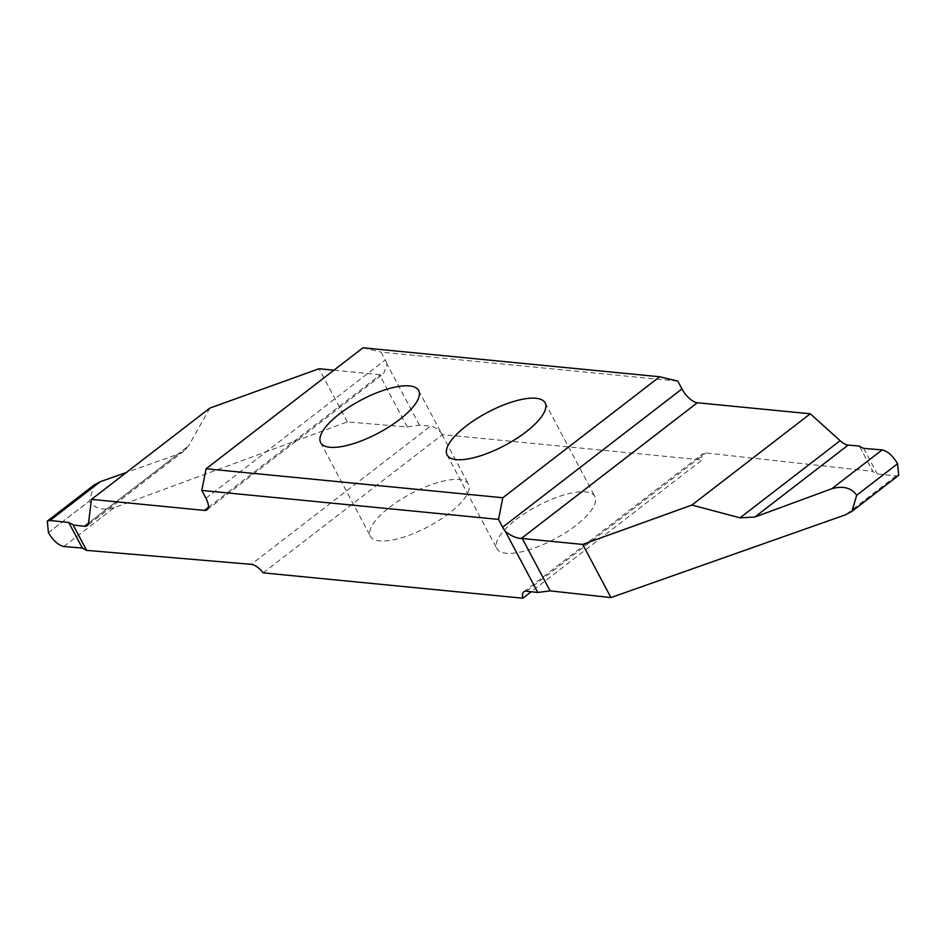 <?xml version="1.0" encoding="UTF-8"?>
<svg xmlns="http://www.w3.org/2000/svg" width="946" height="946" viewBox="0 0 946 946"><rect width="100%" height="100%" fill="white"/><g stroke="black" fill="none" stroke-linecap="round" stroke-linejoin="round"><path stroke-width="0.71" stroke-dasharray="4.73 3.55" d="M389.527 507.304A55.507 18.636 152 0 1 468.459 484.163A55.507 18.636 152 0 1 449.374 513.146A55.507 18.636 152 0 1 370.442 536.276A55.507 18.636 152 0 1 389.527 507.304M515.972 519.65A55.507 18.636 152 0 1 594.904 496.508A55.507 18.636 152 0 1 575.818 525.491A55.507 18.636 152 0 1 496.887 548.633A55.507 18.636 152 0 1 515.972 519.65M859.713 446.678L872.851 471.38L705.799 452.957A15.633 6.646 -127.6 0 0 703.091 453.572A15.633 6.646 -127.6 0 0 702.133 459.945L531.214 591.747M263.213 572.85L442.515 434.581L702.133 459.945M442.515 434.581A15.633 6.646 -127.6 0 0 430.607 426.078L251.305 564.348M63.855 546.516L114.206 507.683L347.3 421.892L407.277 426.977L419.456 425.132L430.607 426.078M419.456 425.132L387.056 364.186L383.662 373.599L380.41 374.699A31.265 10.501 152 0 1 379.452 374.64L333.926 370.193M677.821 381.132L381.096 352.149L385.247 359.953A15.633 6.646 52.4 0 1 387.056 364.186M114.206 507.683C102.96 510.816 94.659 508.641 89.302 501.167L94.092 485.026M88.51 523.209L177.848 454.305L126.338 472.492M177.848 454.305L184.127 450.935L188.597 445.897L88.522 523.067M209.835 408.104L188.597 445.897M347.3 421.892L319.039 368.739M362.98 347.797L381.096 352.149M86.287 549.732L86.63 550.383M898.7 475.306L895.98 475.933L877.238 473.899L873.004 471.735L859.524 446.358M407.277 426.977L379.452 374.64M48.412 532.669L89.291 501.144L48.423 532.693M205.944 498.223L385.247 359.953M208.333 507.387L380.41 374.699M895.98 475.933L845.629 514.754M526.496 591.215L705.799 452.957M863.663 448.369L877.238 473.899M418.676 390.544L468.459 484.163M545.121 402.89L594.904 496.508M447.103 455.002L496.887 548.633M320.67 442.657L370.442 536.276M207.068 509.776L383.662 373.599M72.996 524.675L86.476 550.052M184.127 450.935L87.221 525.669M523.788 591.829L703.091 453.572"/><path stroke-width="1.42" d="M339.744 413.674A55.507 18.636 152 0 1 418.676 390.544A55.507 18.636 152 0 1 399.59 419.516A55.507 18.636 152 0 1 320.67 442.657A55.507 18.636 152 0 1 339.744 413.674M466.189 426.019A55.507 18.636 152 0 1 545.121 402.89A55.507 18.636 152 0 1 526.035 431.873A55.507 18.636 152 0 1 447.103 455.002A55.507 18.636 152 0 1 466.189 426.019M840.107 440.682A15.633 6.646 -127.6 0 0 848.16 445.081L754.825 517.048L740.032 517.84L840.107 440.682L810.261 413.792L697.308 402.76A15.633 6.646 52.4 0 1 681.96 388.936L677.821 381.132L659.693 376.768L502.799 497.75L206.086 468.778L362.98 347.797L659.693 376.768M859.713 446.678L859.37 446.027L848.16 445.081M531.214 591.747L522.831 598.203L263.213 572.85A15.633 6.646 52.4 0 0 251.305 564.348L86.63 550.383L73.149 525.03L84.513 526.283L88.51 523.209M502.799 497.75L498.507 519.401L502.657 527.206A15.633 6.646 -127.6 0 0 505.401 531.522C511.207 535.956 516.516 538.274 521.329 538.463A31.265 10.501 152 0 1 522.287 538.522L582.701 544.423L691.904 505.058L740.032 517.84M498.507 519.401L201.794 490.418L206.086 468.778M84.513 526.283A15.633 6.646 52.4 0 0 87.221 525.669A15.633 6.646 52.4 0 0 88.522 523.067L91.478 499.37L204.431 510.402A15.633 6.646 -127.6 0 0 207.068 509.776A15.633 6.646 -127.6 0 0 205.944 498.223L201.794 490.418M522.831 598.203A15.633 6.646 52.4 0 1 523.788 591.829A15.633 6.646 52.4 0 1 526.496 591.215L537.801 592.468L505.401 531.522M859.524 446.358L863.663 448.369L882.145 449.894C887.691 451.159 892.835 455.771 897.577 463.717L856.698 495.243L851.908 511.384L845.629 514.754L610.95 597.576L582.701 544.423M856.698 495.243C851.341 487.769 843.04 485.594 831.794 488.727L882.145 449.894M754.825 517.048L831.794 488.727M47.3 521.104L94.092 485.026L100.371 481.656L50.02 520.477L47.3 521.104L48.423 532.693C53.165 540.639 58.309 545.251 63.855 546.516L82.337 548.041L86.63 550.383M126.338 472.492L100.371 481.656M333.926 370.193L319.039 368.739L209.835 408.104L91.478 499.37M610.95 597.576L550.111 590.86L537.801 592.468M72.996 524.675L68.762 522.511L50.02 520.477M810.261 413.792L691.904 505.058M856.709 495.266L897.588 463.741L898.7 475.306L851.908 511.384M550.111 590.86L522.287 538.522M204.431 510.402L208.333 507.387M68.762 522.511L82.337 548.041M681.96 388.936L502.657 527.206M697.308 402.76L521.329 538.463"/></g></svg>
